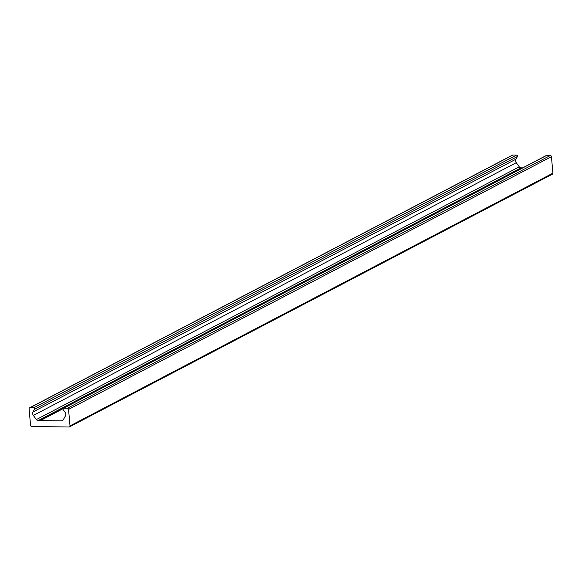 <?xml version="1.0" encoding="UTF-8"?>
<svg xmlns="http://www.w3.org/2000/svg" width="582" height="582" viewBox="0 0 582 582"><rect width="100%" height="100%" fill="white"/><g stroke="black" fill="none" stroke-linecap="round" stroke-linejoin="round"><path stroke-width="0.87" d="M31.726 426.49A1.171 1.026 62.4 0 1 30.57 425.333L29.1 408.848A1.171 1.026 62.4 0 1 30.053 407.72L33.749 407.771A0.938 0.822 62.4 0 1 34.564 409.219L33.043 411.925A3.136 2.743 -117.6 0 0 33.356 415.432L36.368 419.557A2.35 2.059 -117.6 0 0 38.186 420.56L61.525 420.881A2.35 2.059 -117.6 0 0 63.169 419.935L65.453 415.875A3.136 2.743 -117.6 0 0 65.14 412.369L63.132 409.619A0.938 0.822 62.4 0 1 63.693 408.186L67.381 408.237A1.171 1.026 62.4 0 1 68.545 409.401L70.015 425.879A1.171 1.026 62.4 0 1 69.062 427.006L31.726 426.49M522.549 167.936L521.072 167.834A2.35 2.059 62.4 0 1 519.253 166.83L516.241 162.698A3.136 2.743 62.4 0 1 515.928 159.199L517.449 156.493A0.938 0.822 -117.6 0 0 516.634 155.045L512.938 154.994A1.171 1.026 -117.6 0 0 512.495 155.096L29.609 407.822M522.527 167.849L39.641 420.582M62.958 408.753L40.347 420.59M551.947 174.28A1.171 1.026 -117.6 0 0 552.9 173.152L551.43 156.667A1.171 1.026 -117.6 0 0 550.274 155.51L546.578 155.459A0.938 0.822 -117.6 0 0 545.952 155.787M512.938 154.994L30.053 407.72M516.634 155.045L33.749 407.771M517.449 156.493L34.564 409.219M515.928 159.199L33.043 411.925M516.241 162.698L33.356 415.432M519.253 166.83L36.368 419.557M521.072 167.834L38.186 420.56M63.089 420.066L61.525 420.881M546.578 155.459L63.693 408.186M550.274 155.51L67.381 408.237M551.43 156.667L68.545 409.401M552.9 173.152L70.015 425.879M546.229 155.54L63.336 408.273M552.391 174.178L69.505 426.904"/></g></svg>
